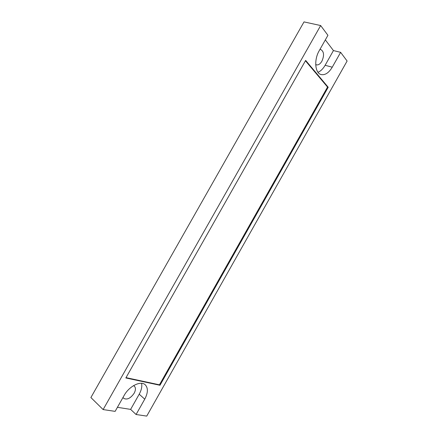 <?xml version="1.0" encoding="UTF-8"?>
<svg xmlns="http://www.w3.org/2000/svg" width="438" height="438" viewBox="0 0 438 438"><rect width="100%" height="100%" fill="white"/><g stroke="black" fill="none" stroke-linecap="round" stroke-linejoin="round"><path stroke-width="0.66" d="M117.422 407.313L130.628 409.393L136.081 414.507L146.741 416.1L347.11 61.024L340.638 52.346L332.25 67.195C328.839 72.856 325.138 75.309 321.153 74.559C315.037 73.294 313.772 59.875 319.209 50.715L327.931 35.303L320.66 25.552L304.01 21.9L90.89 397.54L103.127 409.574L115.128 411.37L124.14 395.437C129.205 386.081 140.828 380.392 145.219 384.772C148.241 387.991 148.082 392.793 144.743 399.171L139.213 394.2C141.447 390.143 142.235 386.513 141.584 383.316M136.081 414.507L144.743 399.171M130.628 409.393L139.213 394.2M320.66 25.552L103.127 409.574M159.985 385.27L328.21 87.255L305.653 60.406L125.837 377.961L159.985 385.27L159.454 384.816L327.542 87.058L305.439 60.783M328.21 87.255L327.542 87.058M126.018 377.638L159.454 384.816M317.983 72.275C320.687 71.17 323.069 68.837 325.122 65.284L333.438 50.567L325.335 39.891M315.71 64.539L316.422 64.846C318.393 65.207 320.211 64.008 321.875 61.249C324.405 55.44 324.032 51.531 320.758 49.538L319.921 49.461M123.023 397.419L123.691 398.35C127.075 400.064 130.557 398.361 134.148 393.242C135.775 390.127 135.846 387.772 134.367 386.179L133.513 385.654M333.438 50.567L340.638 52.346M332.25 67.195L325.122 65.284"/></g></svg>
